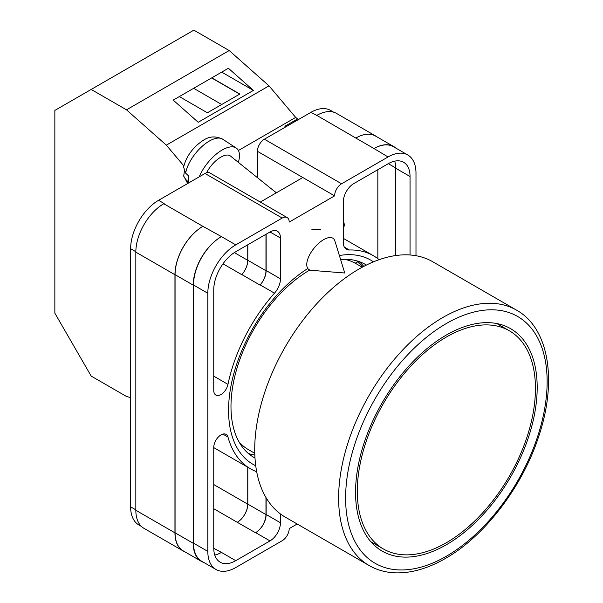 <?xml version="1.0" encoding="UTF-8"?>
<svg xmlns="http://www.w3.org/2000/svg" width="603" height="603" viewBox="0 0 603 603"><rect width="100%" height="100%" fill="white"/><g stroke="black" fill="none" stroke-linecap="round" stroke-linejoin="round"><path stroke-width="0.9" d="M255.732 465.765A117.856 68.049 -60 0 1 228.56 410.357A117.856 68.049 -60 0 1 307.658 268.584M339.376 255.529A117.856 68.049 -60 0 1 373.468 261.838M366.413 265.049A111.434 64.34 120 0 0 365.501 264.506A111.434 64.34 120 0 0 340.589 259.486M309.799 270.023A111.434 64.34 120 0 0 230.987 406.512A111.434 64.34 120 0 0 254.067 457.526A111.434 64.34 120 0 0 254.986 458.039M320.668 229.223L311.902 229.532M363.775 266.39A111.434 64.34 120 0 0 359.064 261.566M257.413 177.644L257.413 151.308A9.882 5.706 -60 0 1 264.4 139.203L341.592 183.772L388.046 156.953A39.519 22.816 120 0 1 407.801 154.994A39.519 22.816 120 0 1 415.987 173.084L415.987 255.71M333.67 112.196L330.61 110.424A39.519 22.816 -60 0 0 310.854 112.384L264.4 139.203M141.494 526.472L138.803 524.919A39.519 22.816 -60 0 1 130.625 506.829L135.833 509.837M257.413 151.308L334.605 195.869L289.199 222.085A9.882 5.706 120 0 0 287.149 217.562L209.957 173.001A9.882 5.706 -60 0 0 205.02 173.491L158.566 200.309A39.519 22.816 -60 0 0 130.625 248.707L130.625 506.829M302.819 177.523L260.308 202.065M297.181 523.999L289.199 528.612A9.882 5.706 120 0 1 282.212 540.71L235.758 567.529A39.519 22.816 120 0 1 216.002 569.488A39.519 22.816 120 0 1 207.816 551.398L207.816 293.269A39.519 22.816 120 0 1 235.758 244.871L282.212 218.052A9.882 5.706 120 0 1 287.149 217.562M266.142 234.183L266.142 270.536A14.819 8.555 120 0 1 260.172 284.91L274.493 293.171A14.819 8.555 120 0 0 280.463 278.805L280.463 238.019A14.819 8.555 120 0 0 277.395 231.235A14.819 8.555 120 0 0 269.986 231.967L280.463 238.019M274.493 293.171A122.997 71.011 120 0 0 227.972 384.36A10.236 5.909 120 0 1 215.874 395.063A10.236 5.909 120 0 1 213.748 390.375L213.748 289.847A31.122 17.969 120 0 1 235.758 251.73L269.986 231.967M379.091 259.682A122.997 71.011 120 0 0 373.4 255.725A122.997 71.011 120 0 0 349.31 249.981A14.819 8.555 120 0 1 346.408 249.288A14.819 8.555 120 0 1 343.333 242.504L343.333 201.719A14.819 8.555 120 0 1 353.818 183.568L388.046 163.805A31.122 17.969 120 0 1 403.603 162.267A31.122 17.969 120 0 1 410.048 176.513L410.048 254.979M222.884 434.092L227.972 437.032A10.236 5.909 120 0 0 226.11 434.394A10.236 5.909 120 0 0 218.218 437.137A10.236 5.909 120 0 0 213.748 447.434L213.748 547.969A31.122 17.969 120 0 0 220.201 562.215A31.122 17.969 120 0 0 235.758 560.669L269.986 540.914A14.819 8.555 120 0 0 280.463 522.763L280.463 513.96M227.972 437.032A122.997 71.011 120 0 0 250.403 468.757A122.997 71.011 120 0 0 256.682 471.712M341.592 183.772A9.882 5.706 120 0 0 334.605 195.869M184.676 551.707A39.519 22.816 -60 0 1 183.139 550.946L144.019 528.364A39.519 22.816 -60 0 1 135.833 510.274L174.953 532.856L174.953 274.734A39.519 22.816 -60 0 1 202.902 226.336L221.437 236.602A39.519 22.816 120 0 0 193.495 285L207.816 293.269M202.902 226.336L163.775 203.754A39.519 22.816 -60 0 1 164.152 203.535L163.775 203.754A39.519 22.816 -60 0 0 135.833 252.152L135.833 510.274M316.439 115.61A39.519 22.816 -60 0 1 316.816 115.399L310.854 112.384M355.823 138.042L373.988 148.534A39.519 22.816 -60 0 1 393.744 146.574L375.586 136.09A39.519 22.816 -60 0 0 355.823 138.042L316.816 115.392A39.519 22.816 -60 0 1 336.572 113.439L375.692 136.022A39.519 22.816 -60 0 1 377.124 136.971M377.832 258.679L377.832 169.707M214.781 555.054A31.122 17.969 120 0 0 221.437 552.408L235.758 560.669M213.756 548.278L221.437 552.408M395.726 255.544L395.726 168.245A31.122 17.969 120 0 0 394.701 161.152M193.495 285L193.495 543.13A39.519 22.816 120 0 0 201.681 561.22L216.002 569.488M373.988 148.534L388.046 156.953M407.801 154.994L393.48 146.725A39.519 22.816 120 0 0 373.724 148.685M266.142 497.814L266.142 514.495L280.463 522.763M265.968 497.52L265.968 514.593A14.819 8.555 -60 0 1 255.491 532.743L255.664 532.645A14.819 8.555 120 0 0 266.142 514.495M247.735 467.219L247.735 504.153A14.819 8.555 -60 0 1 237.258 522.296L255.491 532.743M260.172 284.91A122.997 71.011 120 0 0 260.021 285.083A14.819 8.555 -60 0 0 265.968 270.732L265.968 234.288M234.341 252.597L247.735 260.33A14.819 8.555 -60 0 1 241.788 274.666A122.997 71.011 -60 0 1 241.856 274.591L260.021 285.083M248.3 453.426A111.434 64.34 120 0 0 254.835 455.092M203.829 562.456A39.519 22.816 -60 0 1 201.417 561.37L183.252 550.886A39.519 22.816 -60 0 1 175.066 532.796L175.066 274.666L193.231 285.159A39.519 22.816 -60 0 1 221.173 236.76M193.231 285.159L193.231 543.28A39.519 22.816 -60 0 0 201.417 561.37M393.744 146.574A39.519 22.816 -60 0 1 395.892 148.119M240.439 444.26L240.914 443.891M362.659 266.986A110.153 63.594 -60 0 0 357.247 261.71L355.288 263.24M175.066 274.666A39.519 22.816 -60 0 1 203.007 226.268M247.81 467.257L247.81 504.108A14.819 8.555 -60 0 1 237.333 522.258M247.81 244.773L247.81 260.247A14.819 8.555 -60 0 1 241.856 274.591M183.139 550.946A39.519 22.816 -60 0 1 174.953 532.856M247.735 260.33L247.735 244.818M355.936 137.981A39.519 22.816 -60 0 1 375.692 136.022M334.876 240.891A19.756 9.022 128.7 0 0 333.346 238.532A19.756 9.022 128.7 0 0 323.653 239.647A19.756 9.022 128.7 0 0 306.761 264.589A19.756 9.022 128.7 0 0 308.63 269.36A19.756 9.022 128.7 0 0 311.269 270.34L344.743 272.993L334.876 240.891M199.231 176.83A29.637 13.53 -51.3 0 1 217.276 153.32A29.637 13.53 -51.3 0 1 236.172 147.991A29.637 13.53 -51.3 0 1 239.466 155.506A29.637 13.53 -51.3 0 1 238.358 162.365M185.641 173.121L183.591 167.197C185.415 159.335 189.644 152.182 196.269 145.738C203.867 139.316 210.733 133.693 222.613 139.15A28.047 12.806 128.7 0 0 201.628 146.823A28.047 12.806 128.7 0 0 185.641 173.121L188.671 176.031A28.469 13.002 128.7 0 0 188.377 179.393A28.469 13.002 128.7 0 0 188.701 182.279L185.664 179.37A28.047 12.806 128.7 0 0 187.556 182.875L188 183.312M184.345 171.501L183.696 176.129L185.664 179.37M206.565 172.797A19.756 9.022 -51.3 0 1 230.489 156.056L276.332 192.817M183.877 165.923L166.33 145.15L126.502 109.829L91.181 89.44L54.85 110.409L54.85 313.168L91.181 376.084L126.502 396.48L130.625 397.581M91.181 89.44L193.864 30.15L229.193 50.546L269.021 85.86L295.689 117.427L298.425 119.56M166.33 145.15L269.021 85.86M126.502 109.829L229.193 50.546M198.206 122.273L253.396 90.412L228.394 68.252L173.212 100.113L198.206 122.273M297.467 119.002L284.887 126.261L285.649 126.939M238.404 150.501L295.689 117.427M284.887 126.261L285.852 126.818M179.332 96.578L207.387 112.776L239.843 94.038L211.789 77.84M221.7 72.119L253.396 90.412M221.716 104.5L193.661 88.302M239.67 94.136L211.615 77.938M446.378 544.743A128.431 74.146 120 0 0 530.278 431.567A128.431 74.146 120 0 0 510.59 328.658A128.431 74.146 120 0 0 446.378 335.012A128.431 74.146 120 0 0 362.471 448.187A128.431 74.146 120 0 0 382.159 551.104A128.431 74.146 120 0 0 446.378 544.743M358.981 269.036A147.449 85.129 120 0 0 262.659 398.967A147.449 85.129 120 0 0 285.264 517.118L369.157 565.554A147.449 85.129 -60 0 1 346.559 447.403A147.449 85.129 -60 0 1 442.881 317.472A147.449 85.129 -60 0 1 516.605 310.168L432.705 261.732A147.449 85.129 120 0 0 358.981 269.036M238.976 441.826A107.44 62.026 120 0 0 248.406 449.634L254.775 453.313M362.207 267.227L355.838 263.549A107.44 62.026 120 0 0 344.358 259.298M446.378 542.723A125.959 72.722 -60 0 1 383.395 548.964A125.959 72.722 -60 0 1 364.084 448.029A125.959 72.722 -60 0 1 446.378 337.032A125.959 72.722 -60 0 1 509.354 330.791A125.959 72.722 -60 0 1 528.665 431.725A125.959 72.722 -60 0 1 446.378 542.723M193.495 543.13L207.816 551.398M221.437 236.602L235.758 244.871M205.02 173.491L282.212 218.052M158.566 200.309L164.152 203.535M255.664 532.645L269.986 540.914M213.748 508.728L237.258 522.296M344.358 247.124L349.31 249.981M395.726 168.245L410.048 176.513M266.142 270.536L280.463 278.805M222.989 263.812L241.788 274.666M213.748 376.151L227.972 384.36M175.066 532.796L193.231 543.28M247.81 504.108L265.968 514.593M388.309 163.654L395.726 167.936M247.81 260.247L265.968 270.732M135.833 252.152L174.953 274.734M213.748 484.533L247.735 504.153M130.625 248.707L135.841 251.715M276.619 192.643L274.825 191.611M343.333 228.168A7.409 4.281 120 0 0 343.71 225.703A7.409 4.281 120 0 0 343.333 223.675M446.378 323.517A142.512 82.279 120 0 0 345.609 498.055A142.512 82.279 120 0 0 446.378 556.237A142.512 82.279 120 0 0 547.14 381.699A142.512 82.279 120 0 0 446.378 323.517M213.748 447.599L250.403 468.757M343.333 238.366L373.4 255.725M183.696 176.129L187.556 182.875M222.613 139.15L236.172 147.991M343.333 220.728L344.434 224.693L343.333 229.577M369.157 565.554C377.018 570.069 385.777 572.496 395.425 572.85C411.314 573.295 427.964 568.508 445.353 558.499C484.631 536.278 522.228 487.058 538.592 436.798C557.443 381.571 549.273 328.364 516.605 310.168M383.395 548.964L370.86 541.728M509.354 330.791L496.819 323.555"/></g></svg>
